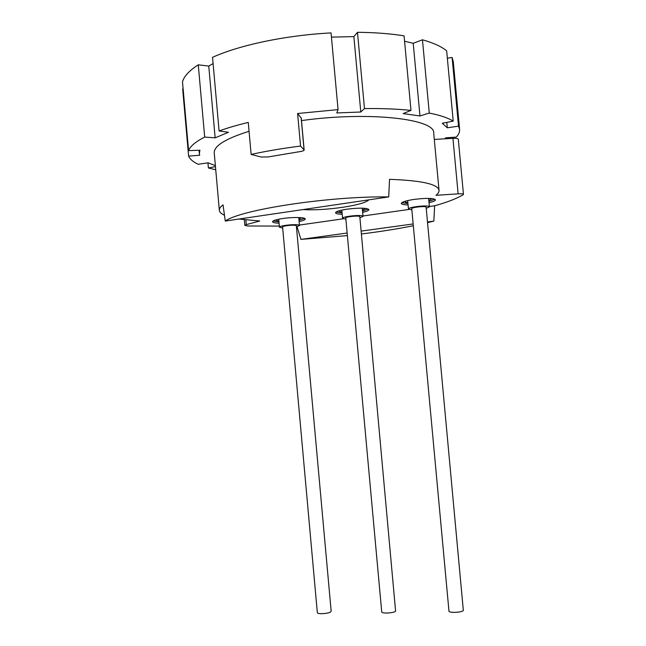 <?xml version="1.0" encoding="UTF-8"?>
<svg xmlns="http://www.w3.org/2000/svg" width="646" height="646" viewBox="0 0 646 646"><rect width="100%" height="100%" fill="white"/><g stroke="black" fill="none" stroke-linecap="round" stroke-linejoin="round"><path stroke-width="0.97" d="M204.685 137.081C195.528 141.773 190.166 146.287 188.584 150.631L182.503 81.872C183.973 76.317 189.23 70.632 198.274 64.818L204.685 137.081L215.142 137.84L208.755 66.078L213.099 63.574M199.041 150.26L199.339 153.675L199.921 150.227L188.584 150.631M224.461 215.255C221.263 213.818 219.559 212.179 219.349 210.346L214.254 153.102C213.745 146.012 225.349 138.745 249.065 131.308M301.488 120.592C369.367 111.096 435.533 119.009 433.708 133.133L439.03 190.352C439.159 191.943 438.149 193.598 436.002 195.31L458.127 193.848C461.422 193.663 463.198 193.84 463.457 194.373L463.101 194.793C456.722 198.588 447.226 202.255 434.637 205.791L433.837 221.11L427.555 222.644M207.939 162.84L208.4 167.968L215.74 169.777M208.4 167.968L215.457 166.62M183.125 88.906L182.665 88.938L188.608 156.106C189.9 159.158 193.097 161.88 198.177 164.27L208.109 162.816L215.376 165.659M188.608 156.106L199.695 155.258L199.339 153.675M251.132 154.434C266.128 151.132 282.601 148.346 300.551 146.061L304.153 150.001C304.064 150.591 302.845 151.099 300.479 151.527L268.066 156.954L261.057 157.01L251.132 154.434L248.266 122.425C237.155 125.098 227.432 127.94 219.099 130.968L228.458 132.293L215.142 137.84M304.153 150.001L301.254 118.048L297.604 113.51L338.06 109.61L336.784 112.953L360.783 112.008L364.481 108.593C381.826 108.358 397.322 108.964 410.977 110.393L403.177 113.583L419.965 115.965L429.275 113.066C440.184 115.238 448.163 117.927 453.226 121.141L442.227 123.249L447.315 127.795L458.523 126.156L459.597 129.337C459.807 131.881 458.717 134.473 456.318 137.105L445.748 137.8L444.787 138.825L452.951 138.357C456.246 138.212 458.03 138.502 458.305 139.221L463.457 194.373M434.298 139.439L444.787 138.825M279.338 226.076L247.612 225.987L244.834 225.389L246.287 224.622L259.749 221.021L239.004 219.018M219.349 210.346C219.18 208.642 220.407 206.817 223.04 204.879L225.26 221.053C240.627 209.667 329.525 195.988 388.722 196.917L389.53 179.338C421.539 180.484 438.036 184.15 439.03 190.352M448.962 137.59L449.051 138.583M447.355 58.229L452.103 57.454L453.266 61.588L459.597 129.337M452.103 57.454L458.523 126.156M447.315 127.795L446.806 122.369M419.965 115.965L413.222 43.29L422.46 39.794C433.442 42.878 441.509 46.569 446.661 50.848L453.226 121.141M413.222 43.29L404.574 41.247M360.783 112.008L353.871 36.612L357.48 32.3C374.833 32.462 390.362 33.657 404.073 35.861L410.977 110.393M353.871 36.612L331.446 37.121M219.099 130.968L212.542 57.316C239.626 45.05 285.912 35.239 331.059 32.922L338.06 109.61M198.274 64.818L208.755 66.078M422.46 39.794L429.275 113.066M357.48 32.3L364.481 108.593M300.551 146.061L297.604 113.51M299.437 225.058L343.301 218.8M362.979 215.998L408.975 209.441M429.38 206.534L434.637 205.791M303.087 209.562C324.696 211.072 363.997 205.388 368.753 199.864M342.202 214.254C337.987 214.117 335.775 213.624 335.549 212.784C335.839 211.525 339.626 210.321 346.91 209.183C359.507 207.689 366.847 207.834 368.931 209.627C368.866 210.499 366.767 211.395 362.64 212.324M408.086 204.911C403.766 204.806 401.497 204.314 401.263 203.442C401.642 202.036 405.89 200.696 413.989 199.42C426.417 197.91 433.579 198.056 435.477 199.84C435.412 200.753 433.264 201.705 429.025 202.715M299.114 221.513C303.16 220.657 305.211 219.818 305.275 218.986C305.534 217.266 292.929 216.975 282.73 218.526C276.165 219.543 272.774 220.617 272.547 221.748C272.765 222.555 274.946 223.04 279.08 223.201M388.722 196.917L225.26 221.053M413.319 225.745C397.371 228.934 380.066 231.68 361.397 233.981M347.378 235.604L300.923 239.391L297.031 226.73M433.837 221.11L427.499 221.982M413.149 223.952L361.13 231.106M347.144 233.028L300.923 239.391M333.07 205.137L338.052 204.402M368.301 209.005L362.519 210.984M336.041 212.05L342.081 212.914M339.336 210.709L339.869 211.67L342.009 212.09M362.446 210.168L365.055 208.642L364.82 208.303M341.823 210.087L342.574 218.316L345.876 219.139M359.911 217.815L363.012 216.386L362.527 215.982C359.612 214.569 341.831 216.66 342.574 218.316M359.814 216.701L359.475 216.418C357.448 215.457 345.271 216.886 345.78 218.017L381.721 611.867C381.495 613.773 393.834 613.167 395.602 611.181L359.814 216.701M434.855 199.21L428.904 201.342M401.755 202.691L407.957 203.538M405.171 201.237L405.438 202.158L407.876 202.691M428.823 200.486L431.496 198.879L431.221 198.5M407.683 200.583L408.466 209.021L411.849 209.845M426.231 208.343L429.412 206.825L429.106 206.486C426.764 204.895 407.683 207.245 408.466 209.021M426.126 207.18L425.908 206.946C424.277 205.856 411.211 207.463 411.744 208.682L448.962 611.068C448.736 613.111 461.995 612.578 463.335 610.478L426.126 207.18M273.064 221.037L278.959 221.893M304.637 218.372L298.993 220.197M278.894 221.11L277.077 220.779L276.238 219.801M301.302 217.686L298.928 219.414M278.725 219.22L279.443 227.23L282.682 228.038M296.441 226.875L299.478 225.527L298.791 225.066C295.392 223.823 278.733 225.688 279.443 227.23M296.344 225.801L295.86 225.478C293.502 224.63 282.108 225.914 282.585 226.972L317.331 612.634C317.105 614.403 328.636 613.74 330.768 611.851L331.164 611.237L296.344 225.801M458.127 193.848L452.951 138.357M301.149 117.806L304.048 149.791M246.287 224.622L245.868 219.931M244.834 225.389L244.325 219.753M362.261 208.165L363.012 216.386M428.621 198.379L429.412 206.825M298.751 217.532L299.478 225.527"/></g></svg>
